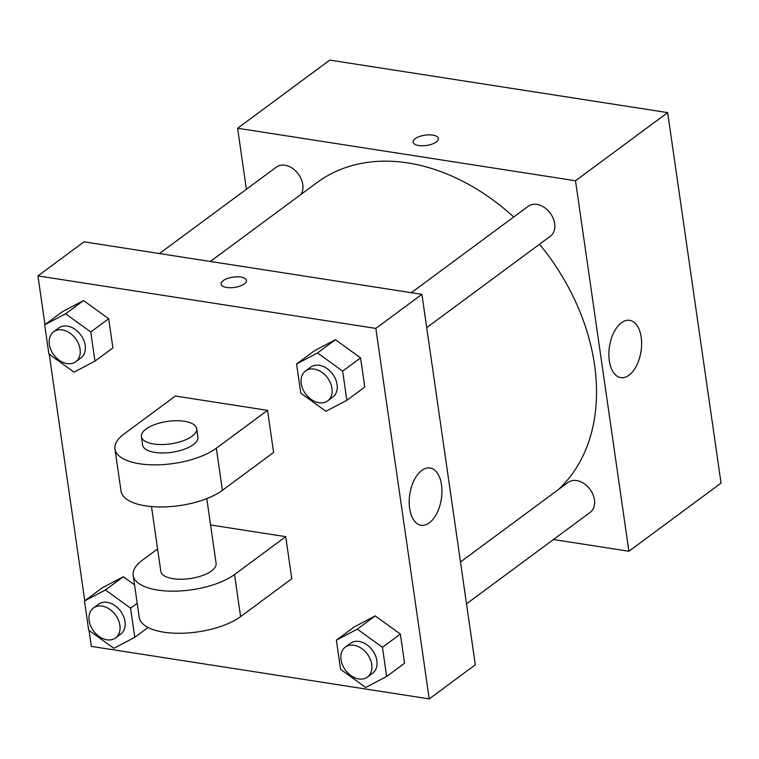 <?xml version="1.0" encoding="UTF-8"?>
<svg xmlns="http://www.w3.org/2000/svg" width="759" height="759" viewBox="0 0 759 759"><rect width="100%" height="100%" fill="white"/><g stroke="black" fill="none" stroke-linecap="round" stroke-linejoin="round"><path stroke-width="1.14" d="M246.409 189.257L237.614 128.252L329.776 60.103L667.664 112.617L721.05 483.103L628.898 551.252L553.463 539.526M513.729 216.989A195.49 142.597 -126.5 0 0 407.773 162.929A195.49 142.597 -126.5 0 0 317.025 182.568L210.347 261.457M558.263 489.659A195.49 142.597 -126.5 0 0 539.535 244.218M237.614 128.252L575.512 180.765L628.898 551.252M466.51 603.822L590.17 512.382A18.614 13.577 -126.5 0 0 592.931 494.422A18.614 13.577 -126.5 0 0 576.669 480.57A18.614 13.577 -126.5 0 0 568.026 482.439L460.485 561.973M300.915 194.484A18.614 13.577 -126.5 0 0 300.213 176.951A18.614 13.577 -126.5 0 0 284.995 165.244A18.614 13.577 -126.5 0 0 276.352 167.113L159.466 253.544M411.34 292.699L528.226 206.268A18.614 13.577 53.5 0 1 550.218 213.156A18.614 13.577 53.5 0 1 550.37 236.201L426.719 327.641M575.512 180.765L667.664 112.617M621.46 322.755A28.984 15.958 -81.2 0 1 629.695 320.326A28.984 15.958 -81.2 0 1 641.004 351.417A28.984 15.958 -81.2 0 1 620.786 377.612A28.984 15.958 -81.2 0 1 608.86 353.798A28.984 15.958 -81.2 0 1 621.46 322.755M418.721 145.519A12.799 5.199 171.8 0 1 413.095 142.132A12.799 5.199 171.8 0 1 425.021 135.168A12.799 5.199 171.8 0 1 438.427 138.489A12.799 5.199 171.8 0 1 432.07 144.106A12.799 5.199 171.8 0 1 418.721 145.519M413.095 142.142A12.799 5.199 171.8 0 1 425.021 135.178A12.799 5.199 171.8 0 1 438.427 138.489M44.971 324.615L37.95 275.897L84.031 241.827L421.919 294.34L475.305 664.827L429.224 698.897L91.336 646.383L89.04 630.416M669.96 128.584L674.229 158.214M709.76 404.765L714.029 434.385M325.915 411.302L300.773 393.134L296.57 363.969L317.509 352.963L342.651 371.132L346.854 400.297L325.915 411.302M327.66 400.885L332.784 397.099A18.614 13.577 -126.5 0 0 335.544 379.139A18.614 13.577 -126.5 0 0 319.283 365.288A18.614 13.577 -126.5 0 0 310.64 367.166L305.526 370.952A18.614 13.577 -126.5 0 0 305.668 393.997A18.614 13.577 -126.5 0 0 327.66 400.885A18.614 13.577 -126.5 0 0 330.421 382.925A18.614 13.577 -126.5 0 0 314.16 369.073A18.614 13.577 -126.5 0 0 305.526 370.952M296.57 363.969L314.492 350.715L335.431 339.709L360.563 357.878L364.766 387.043L346.854 400.297M317.509 352.963L335.431 339.709L360.563 357.878L364.766 387.043M342.651 371.132L360.563 357.878M365.715 687.483L340.573 669.315L336.37 640.15L357.309 629.145L382.441 647.304L386.644 676.478L365.715 687.483M367.46 677.066L372.574 673.28A18.614 13.577 -126.5 0 0 375.344 655.321A18.614 13.577 -126.5 0 0 359.083 641.469A18.614 13.577 -126.5 0 0 350.44 643.338L345.317 647.123A18.614 13.577 -126.5 0 0 345.468 670.169A18.614 13.577 -126.5 0 0 367.46 677.066A18.614 13.577 -126.5 0 0 370.221 659.106A18.614 13.577 -126.5 0 0 353.96 645.254A18.614 13.577 -126.5 0 0 345.317 647.123M336.37 640.15L354.292 626.896L375.221 615.891L400.363 634.059L404.566 663.224L386.644 676.478M357.309 629.145L375.221 615.891L400.363 634.059L404.566 663.224M382.441 647.304L400.363 634.059M74.031 372.147L48.889 353.988L44.686 324.814L65.625 313.818L90.767 331.977L94.97 361.151L74.031 372.147M75.777 361.739L80.9 357.954A18.614 13.577 -126.5 0 0 83.661 339.985A18.614 13.577 -126.5 0 0 67.399 326.142A18.614 13.577 -126.5 0 0 58.756 328.011L53.642 331.797A18.614 13.577 -126.5 0 0 53.794 354.842A18.614 13.577 -126.5 0 0 75.777 361.739A18.614 13.577 -126.5 0 0 78.538 343.78A18.614 13.577 -126.5 0 0 62.285 329.928A18.614 13.577 -126.5 0 0 53.642 331.797M44.686 324.814L62.608 311.569L83.547 300.564L108.689 318.733L112.892 347.897L94.97 361.151M65.625 313.818L83.547 300.564L108.689 318.733L112.892 347.897M90.767 331.977L108.689 318.733M113.831 648.328L88.689 630.169L84.486 600.995L105.425 589.99L130.567 608.158L134.77 637.323L113.831 648.328M115.577 637.921L120.7 634.135A18.614 13.577 -126.5 0 0 123.461 616.166A18.614 13.577 -126.5 0 0 107.199 602.323A18.614 13.577 -126.5 0 0 98.556 604.192L93.442 607.978A18.614 13.577 -126.5 0 0 93.585 631.023A18.614 13.577 -126.5 0 0 115.577 637.921A18.614 13.577 -126.5 0 0 118.338 619.951A18.614 13.577 -126.5 0 0 102.085 606.109A18.614 13.577 -126.5 0 0 93.442 607.978M84.486 600.995L102.408 587.751L123.347 576.745L134.542 584.838L123.347 576.745L105.425 589.99M130.567 608.158L137.199 603.253M134.77 637.323L148.081 627.484M223.212 280.64A12.799 5.199 -8.2 0 0 221.106 284.103A12.799 5.199 171.8 0 1 223.212 280.64A12.799 5.199 171.8 0 1 237.093 276.817A12.799 5.199 171.8 0 1 246.447 280.451A12.799 5.199 -8.2 0 0 237.093 276.826A12.799 5.199 -8.2 0 0 223.212 280.64M246.447 280.451A12.799 5.199 171.8 0 1 234.512 287.424A12.799 5.199 171.8 0 1 221.106 284.103M37.95 275.897L375.838 328.41L421.919 294.34L475.305 664.827M84.031 241.827L421.919 294.34M429.347 522.837A28.984 15.958 -81.2 0 1 421.122 525.256A28.984 15.958 -81.2 0 1 409.803 494.166A28.984 15.958 -81.2 0 1 430.021 467.98A28.984 15.958 -81.2 0 1 441.947 491.794A28.984 15.958 -81.2 0 1 429.347 522.837M375.838 328.41L429.224 698.897M84.771 600.786L49.24 354.235M102.408 587.751L123.347 576.745M354.292 626.896L375.221 615.891M314.492 350.715L335.431 339.709M62.608 311.569L83.547 300.564M210.566 524.972L285.735 536.66L291.798 578.756L240.603 616.621A55.853 22.675 171.8 0 1 180.035 633.272A55.853 22.675 171.8 0 1 139.239 617.418L133.176 575.322A55.853 22.675 171.8 0 1 142.379 560.189L157.587 548.947M175.376 396.037L267.529 410.353L216.334 448.218A55.853 22.675 171.8 0 1 155.766 464.869A55.853 22.675 171.8 0 1 114.979 449.024A55.853 22.675 171.8 0 1 124.182 433.892L175.376 396.037M114.979 449.024L121.042 491.12A55.853 22.675 -8.2 0 0 161.828 506.965A55.853 22.675 -8.2 0 0 222.396 490.314L273.601 452.459L267.529 410.353M206.771 498.606L216.097 563.368A27.931 11.338 171.8 0 1 202.226 575.626A27.931 11.338 171.8 0 1 173.099 578.709A27.931 11.338 171.8 0 1 160.813 571.337L151.487 506.576M240.603 616.621L234.531 574.516L285.735 536.66M234.531 574.516A55.853 22.675 171.8 0 1 173.963 591.166A55.853 22.675 171.8 0 1 133.176 575.322M196.685 428.655L197.9 437.07A27.931 11.338 171.8 0 1 184.029 449.328A27.931 11.338 171.8 0 1 154.902 452.411A27.931 11.338 171.8 0 1 142.616 445.04L141.402 436.615A27.931 11.338 171.8 0 1 167.426 421.416A27.931 11.338 171.8 0 1 196.685 428.655A27.931 11.338 171.8 0 1 182.815 440.903A27.931 11.338 171.8 0 1 153.688 443.996A27.931 11.338 171.8 0 1 141.402 436.615M222.396 490.314L216.334 448.218"/></g></svg>
